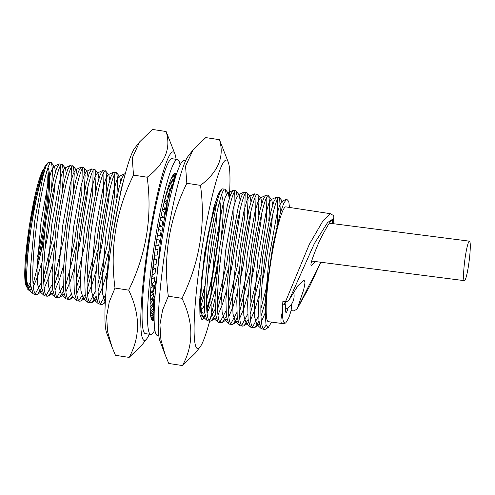 <?xml version="1.0" encoding="UTF-8"?>
<svg xmlns="http://www.w3.org/2000/svg" width="495" height="495" viewBox="0 0 495 495"><rect width="100%" height="100%" fill="white"/><g stroke="black" fill="none" stroke-linecap="round" stroke-linejoin="round"><path stroke-width="0.74" d="M284.415 304.332L285.269 301.585L282.88 301.22L282.713 304.072L284.415 304.332L309.313 244.351L323.198 220.454L330.375 213.692L285.887 206.885A58.057 6.571 98.7 0 0 271.019 260.63A58.057 6.571 98.7 0 0 267.764 321.329A58.057 6.571 98.7 0 0 268.327 321.67L281.599 323.445C280.517 322.14 280.813 318.087 282.478 311.281A58.057 6.571 -81.3 0 1 282.713 304.072M185.588 160.776L184.146 160.553A88.469 10.018 98.7 0 0 161.494 242.451A88.469 10.018 98.7 0 0 156.525 334.948A88.469 10.018 98.7 0 0 157.385 335.462L158.827 335.678M161.413 242.903L161.815 240.428M159.978 252.444L160.788 246.98M154.842 329.924A88.469 10.018 -81.3 0 1 154.298 330.976A88.469 10.018 -81.3 0 1 150.765 334.447L145.338 333.618A88.469 10.018 -81.3 0 1 146.922 257.759A88.469 10.018 -81.3 0 1 168.566 162.181A88.469 10.018 -81.3 0 1 172.093 158.709L177.526 159.538A88.469 10.018 -81.3 0 1 180.062 165.076M150.765 334.447A88.469 10.018 -81.3 0 1 152.355 258.588A88.469 10.018 -81.3 0 1 173.993 163.016A88.469 10.018 -81.3 0 1 177.526 159.538M154.304 308.75L153.821 308.676A74.646 8.452 -81.3 0 1 153.592 309.338M154.143 320.228A74.646 8.452 -81.3 0 1 153.716 320.562M152.701 320.748L153.017 320.791A74.646 8.452 -81.3 0 1 152.856 320.785A74.646 8.452 -81.3 0 1 152.497 320.655M154.118 317.945L152.472 320.692L151.934 320.092A74.646 8.452 -81.3 0 1 151.513 319.294M154.137 315.123L151.501 319.325L151.086 317.976A74.646 8.452 -81.3 0 1 150.783 316.522M150.486 314.517L153.66 309.771L153.945 311.8L150.771 316.546L150.499 314.467A74.646 8.452 -81.3 0 1 150.313 312.394M150.158 309.697L153.363 305.285L153.506 308.001L150.301 312.413L150.171 309.653A74.646 8.452 -81.3 0 1 150.109 306.993L150.115 303.614A74.646 8.452 -81.3 0 1 150.183 300.422L150.332 296.48A74.646 8.452 -81.3 0 1 150.53 292.811M150.814 288.406L153.982 285.51L153.691 289.915L150.523 292.817L150.82 288.375A74.646 8.452 -81.3 0 1 151.136 284.303L151.569 279.471A74.646 8.452 -81.3 0 1 152.002 275.078L152.559 269.93A74.646 8.452 -81.3 0 1 153.103 265.295L153.778 259.943A74.646 8.452 -81.3 0 1 154.415 255.166L155.195 249.709A74.646 8.452 -81.3 0 1 155.925 244.87L156.785 239.413A74.646 8.452 -81.3 0 1 157.589 234.624L158.518 229.265A74.646 8.452 -81.3 0 1 159.378 224.619L160.368 219.458A74.646 8.452 -81.3 0 1 161.265 215.053L162.286 210.189A74.646 8.452 -81.3 0 1 163.208 206.106L164.247 201.638A74.646 8.452 -81.3 0 1 165.163 197.951L166.196 193.966A74.646 8.452 -81.3 0 1 167.106 190.754L168.114 187.333L170.033 191.955L169.024 195.339L166.71 194.987M168.121 187.345A74.646 8.452 -81.3 0 1 168.987 184.647L169.952 181.857L171.728 186.912L170.769 189.659L168.968 189.387M169.958 181.869A74.646 8.452 -81.3 0 1 170.775 179.759L171.678 177.643L173.324 183.039L172.427 185.105L171.022 184.889M171.685 177.668A74.646 8.452 -81.3 0 1 172.433 176.177L173.256 174.785L174.667 179.988M173.262 174.815A74.646 8.452 -81.3 0 1 173.931 173.974L174.655 173.33L175.564 177.018M174.667 173.374A74.646 8.452 -81.3 0 1 175.236 173.194L175.849 173.312L176.226 174.945M175.867 173.38A74.646 8.452 -81.3 0 1 176.325 173.85L175.96 173.794M172.73 186.931L172.613 184.678M153.821 308.676L154.397 306.56M154.137 319.838L153.017 320.791M172.817 184.202L173.244 185.031M173.59 183.744L173.293 183.113M173.535 181.696L173.931 182.531M176.443 174.283L176.338 173.801M175.892 175.972L175.242 173.145M175.082 178.584L173.937 173.924M174.314 181.182L173.968 181.764L172.885 181.597M173.968 181.764L172.439 176.133M172.427 185.105L170.775 179.716M170.769 189.659L168.987 184.604M169.024 195.339L167.106 190.711M166.196 193.966L168.257 198.08L167.223 202.028L164.266 201.576M167.223 202.028L165.163 197.913M164.247 201.638L166.45 205.165L165.41 209.602L162.521 209.162M165.41 209.602L163.208 206.075M162.286 210.189L164.637 213.073L163.61 217.905L160.77 217.472M163.61 217.905L161.265 215.028M160.368 219.458L162.855 221.642L161.865 226.784L159.056 226.357M161.865 226.784L159.378 224.606M158.518 229.265L161.141 230.713L160.207 236.065L157.416 235.639M160.207 236.065L157.583 234.618M156.785 239.413L159.532 240.106L158.666 245.563L155.882 245.136M158.666 245.563L155.919 244.87M155.189 249.715L158.054 249.641L155.269 249.214M158.054 249.641L157.274 255.092L154.415 255.166M153.772 259.955L156.736 259.132L153.939 258.706M156.736 259.132L156.061 264.472L153.097 265.301M152.553 269.948L155.603 268.389L152.788 267.962M155.603 268.389L155.046 273.518L151.996 275.078M151.557 279.496L154.681 277.243L151.829 276.804M154.681 277.243L154.254 282.057L151.13 284.309M153.982 285.51L151.074 285.064M150.325 296.511L153.524 293.034L150.746 292.607M153.524 293.034L153.376 296.951L150.177 300.434M150.109 303.658L153.32 299.667L151.179 299.339M153.32 299.667L153.314 303.014L150.103 307.005M153.363 305.285L151.693 305.031M153.66 309.771L152.361 309.573M154.168 313.038L153.209 312.896M151.08 318.025L154.168 313.1M151.928 320.147L154.124 316.478M153.011 320.847L154.124 318.922M154.075 312.58L153.722 312.97M153.747 309.876L154.279 309.307M154.341 307.766L153.852 308.267M286.048 301.616A15.481 1.751 98.7 0 0 285.924 312.413A15.481 1.751 98.7 0 0 286.073 312.5A15.481 1.751 98.7 0 0 288.109 307.729M469.668 241.282A19.905 2.209 97.3 0 0 469.47 241.17A19.905 2.209 97.3 0 0 464.867 259.689A19.905 2.209 97.3 0 0 464.205 280.541A19.905 2.209 97.3 0 0 464.403 280.659A19.905 2.209 97.3 0 0 469.006 262.133A19.905 2.209 97.3 0 0 469.668 241.282M332.485 223.592L332.393 220.937C331.897 218.444 327.622 225.033 319.578 240.7C312.432 257.369 309.709 265.673 311.398 265.623L315.662 261.589M282.478 311.281C282.503 317.988 283.084 321.8 284.235 322.703L285.72 323.012L288.622 318.106A58.057 6.571 -81.3 0 0 291.072 310.588A45.757 5.179 98.7 0 0 291.809 303.744M30.907 286.265A60.823 6.887 -81.3 0 1 28.957 287.843A60.823 6.887 -81.3 0 1 28.364 287.49A60.823 6.887 -81.3 0 1 30.17 234.803A60.823 6.887 -81.3 0 1 44.333 171.152M47.897 167.904A60.823 6.887 -81.3 0 1 47.941 167.947A60.823 6.887 -81.3 0 1 47.576 209.199M51.591 187.37L52.532 170.54L51.548 162.929L48.3 162.261L45.868 166.499L42.793 176.783L34.712 220.993L30.412 269.41L30.869 285.98L33.215 293.801L34.013 294.209L36.42 294.581L37.663 294.222L41.772 287.942M51.548 162.929C49.141 158.313 41.828 186.299 37.119 221.358C32.224 256.218 31.117 291.103 35.621 294.166L36.42 294.581M280.405 212.702L279.638 197.827L276.389 197.152L273.958 201.391L270.883 211.681L262.802 255.884L258.501 304.307L258.959 320.878L261.304 328.699L264.509 329.472L265.753 329.119L267.319 327.486M279.638 197.827C277.231 193.211 269.917 221.197 265.209 256.255C260.314 291.116 259.207 326.001 263.711 329.064L264.509 329.472M268.822 220.603L269.756 203.773L268.773 196.162L265.53 195.494L263.099 199.733L260.024 210.016L251.936 254.226L247.636 302.643L248.1 319.213L250.439 327.034L251.237 327.443L253.65 327.814L254.894 327.461L258.996 321.175M268.773 196.162C266.372 191.546 259.058 219.533 254.35 254.591C249.455 289.451 248.348 324.336 252.852 327.405L253.65 327.814M257.957 218.939L258.897 202.115L257.914 194.504L254.665 193.83L252.233 198.068L249.164 208.352L241.077 252.561L236.777 300.985L237.241 317.555L239.58 325.376L240.378 325.784L242.785 326.149L244.029 325.797L248.137 319.516M257.914 194.504C255.513 189.888 248.199 217.874 243.484 252.933C238.596 287.787 237.489 322.678 241.987 325.741L242.785 326.149M247.098 217.28L248.038 200.45L247.054 192.84L243.806 192.171L241.374 196.41L238.299 206.693L230.212 250.903L225.918 299.32L226.376 315.89L228.721 323.711L229.513 324.12L231.926 324.491L233.17 324.132L237.272 317.852M247.054 192.84C244.648 188.224 237.334 216.21 232.625 251.268C227.731 286.129 226.623 321.014 231.128 324.083L231.926 324.491M237.124 196.459L236.189 191.175L235.7 190.816L232.947 190.507L230.509 194.745L227.44 205.029L219.353 249.239L215.053 297.662L215.517 314.232L217.856 322.053L218.654 322.462L221.061 322.827L222.311 322.474L226.413 316.194M236.189 191.175C233.788 186.565 226.475 214.552 221.76 249.61C216.872 284.464 215.764 319.355 220.269 322.418L221.061 322.827M226.264 194.795L225.33 189.517L224.841 189.152L222.082 188.849L219.65 193.087L216.581 203.371L208.494 247.58L204.194 295.998L204.658 312.568L206.997 320.389L207.795 320.797L210.202 321.168L211.445 320.81L215.554 314.529M225.33 189.517C222.929 184.901 215.61 212.887 210.901 247.946C206.007 282.806 204.899 317.691 209.404 320.754L210.202 321.168M155.77 245.86L155.356 249.226M154.675 255.16L154.298 258.755M153.691 265.134L153.438 268.061M152.943 274.595L152.794 276.953M152.46 283.35L152.386 285.262M152.237 291.246L152.225 292.836M152.305 298.114L152.361 299.524M152.67 303.812L152.825 305.205M153.326 308.237L154.223 311.132M123.397 181.121L121.238 188.781L113.145 233.003M125.241 173.918L124.332 173.887L121.9 178.132L118.825 188.416L110.738 232.625L106.437 281.042L106.369 286.927M116.758 197.338L117.699 180.508L116.715 172.897L113.466 172.229L111.035 176.468L107.966 186.751L99.879 230.961L95.578 279.384L96.042 295.954L98.381 303.769L101.586 304.549L102.83 304.196L105.367 301.034M116.715 172.897C114.314 168.288 107 196.268 102.286 231.332C97.397 266.186 96.29 301.078 100.788 304.14L101.586 304.549M105.899 195.674L106.84 178.85L105.856 171.239L102.607 170.565L100.176 174.809L97.1 185.093L89.013 229.296L84.719 277.72L85.177 294.29L87.522 302.111L88.32 302.519L90.727 302.884L91.971 302.532L96.073 296.251M105.856 171.239C103.449 166.623 96.135 194.609 91.427 229.668C86.532 264.528 85.425 299.413 89.929 302.476L90.727 302.884M95.04 194.015L95.974 177.185L94.991 169.575L91.748 168.906L89.31 173.145L86.241 183.428L78.154 227.638L73.854 276.055L74.318 292.632L76.657 300.446L77.455 300.855L79.868 301.226L81.112 300.873L85.214 294.587M94.991 169.575C92.59 164.959 85.276 192.945 80.561 228.003C75.673 262.864 74.566 297.749 79.07 300.818L79.868 301.226M84.175 192.351L85.115 175.527L84.131 167.916L80.883 167.242L78.451 171.48L75.382 181.764L67.295 225.974L62.995 274.397L63.459 290.967L65.798 298.788L69.003 299.562L70.247 299.209L72.456 296.598M84.131 167.916C81.731 163.301 74.411 191.287 69.702 226.345C64.808 261.205 63.7 296.09 68.205 299.153L69.003 299.562M73.316 190.693L74.25 173.863L73.272 166.252L70.024 165.584L67.592 169.822L64.517 180.106L56.43 224.315L52.136 272.733L52.594 289.303L54.939 297.124L55.731 297.532L58.144 297.903L59.388 297.545L63.49 291.264M73.272 166.252C70.865 161.636 63.552 189.622 58.843 224.681C53.949 259.541 52.841 294.426 57.346 297.495L58.144 297.903M62.45 189.028L63.391 172.204L62.407 164.588L59.159 163.919L56.727 168.158L53.658 178.441L45.571 222.651L41.271 271.074L41.735 287.644L44.074 295.466L44.872 295.874L47.279 296.239L48.529 295.886L52.631 289.606M62.407 164.588C60.006 159.978 52.693 187.964 47.978 223.022C43.09 257.876 41.982 292.768 46.487 295.831L47.279 296.239M263.396 328.717L266.093 325.215M289.482 207.436L288.771 201.422L286.636 199.101L283.765 203.259L280.294 213.067L272.863 245.576L267.114 284.662L265.258 315.519L266.118 325.314L268.395 327.356L271.526 322.158M260.983 316.243L265.667 301.028M252.537 327.053L258.569 315.872M260.84 309.066L267.065 285.139M276.829 226.382L277.318 221.432L277.726 198.755M250.117 314.579L260.506 274.966M241.671 325.394L247.71 314.207M249.981 307.401L259.442 267.77L266.452 219.768L266.861 197.097M239.258 312.914L249.647 273.308M230.812 323.73L236.851 312.549M239.116 305.743L248.577 266.112L255.593 218.109L256.002 195.432M228.399 311.256L238.782 271.644M219.953 322.072L225.986 310.885M228.257 304.079L237.718 264.448L244.728 216.445L245.143 193.774M217.534 309.592L227.923 269.985M209.088 320.407L215.127 309.226M217.398 302.42L226.852 262.789L233.869 214.781L234.277 192.11M211.94 290.528L217.064 268.321M153.481 312.487L154.18 312.593M172.006 189.746L171.87 185.019M100.473 303.788L105.775 294.562M98.059 291.314L108.448 251.708M89.614 302.129L95.653 290.949M97.917 284.136L107.378 244.511L114.395 196.503L114.803 173.832M87.2 289.655L97.583 250.043M78.755 300.465L81.972 295.967M87.058 282.478L96.519 242.847L103.529 194.844L103.944 172.167M76.335 287.991L80.444 274.892M67.889 298.807L71.113 294.308M76.199 280.813L85.66 241.189L92.67 193.18L93.079 170.509M65.476 286.333L75.865 246.72M57.03 297.142L63.069 285.962M70.117 261.44L74.794 239.524L81.811 191.522L82.219 168.845M54.617 284.668L58.726 271.569M46.171 295.484L52.204 284.297M54.475 277.491L63.935 237.86L70.946 189.857L71.36 167.186M43.752 283.004L54.141 243.398M35.306 293.82L41.345 282.639M43.616 275.833L53.07 236.202L60.087 188.199L60.495 165.522M282.88 301.22L285.269 301.585C287.106 301.696 288.461 301.04 289.321 299.624L297.817 285.825L304.023 279.941L305 282.639L303.794 289.457L297.223 308.719L320.816 262.251M44.105 234.16A60.823 6.887 -81.3 0 1 36.983 269.008M48.3 162.261L44.816 166.71L41.339 176.517L33.907 209.038L28.159 248.125L26.303 278.957L27.169 288.752L29.446 290.8L31.402 289.402M30.096 290.194L31.228 288.48M33.085 284.328L43.077 243.738M297.223 308.719L296.938 309.282L293.411 310.947L291.072 310.588M333.828 223.765L333.469 218.691L327.616 222.521L314.424 243.447L289.321 299.624M49.785 164.711L49.63 163.87M26.303 278.957L28.865 289.81L30.839 289.866M33.326 286.747L37.546 276.705L41.592 263.08M45.045 248.818L47.879 235.1L54.611 189.486L55.168 182.5M55.465 171.92L54.592 166.716L53.819 166.425L51.53 170.453L48.634 180.242L41.017 222.261L37.001 268.29L37.472 284.031L39.724 291.475L41.704 291.524L42.267 291.066M44.191 288.406L48.405 278.369L52.451 264.745M66.324 173.584L65.458 168.374L64.678 168.09L62.395 172.112L59.493 181.9L51.876 223.926L47.86 269.954L48.331 285.695L50.583 293.133L52.563 293.188L53.126 292.724M55.05 290.07L59.264 280.028L63.317 266.403M77.183 175.242L76.317 170.039L75.537 169.748L73.254 173.776L70.358 183.565L62.741 225.584L58.719 271.613L59.196 287.354L61.448 294.797L63.422 294.847L63.985 294.389M65.915 291.728L70.129 281.692L74.176 268.067M77.635 253.799L80.462 240.081L87.194 194.473L87.751 187.481M88.048 176.907L87.176 171.697L86.402 171.412L84.113 175.434L81.217 185.223L73.6 227.248L69.585 273.277L70.055 289.018L72.307 296.456L76.657 300.446M76.775 293.393L80.487 284.811M98.907 178.571L98.041 173.361L97.261 173.071L94.978 177.099L92.082 186.887L84.466 228.913L80.444 274.935L80.914 290.676L83.172 298.12L85.146 298.169L85.709 297.712M87.634 295.057L91.853 285.015L95.9 271.39M99.353 257.122L102.187 243.404L108.919 197.796L109.475 190.804M109.766 180.23L108.9 175.02L108.12 174.735L105.837 178.763L102.941 188.546L95.325 230.571L91.309 276.6L91.779 292.341L94.031 299.784L96.011 299.834L96.575 299.37M98.499 296.715L102.713 286.679L106.759 273.048M120.124 195.426L120.334 192.468M120.632 181.894L119.765 176.684L118.986 176.399L116.702 180.421L113.8 190.21L106.184 232.235L102.168 278.258L102.638 293.999L104.891 301.443L105.33 301.74M152.806 305.025L154.694 301.139M173.293 184.703L171.641 187.153M170.676 189.647L169.964 191.806M168.944 195.327L168.232 198.031M167.607 200.562L160.491 240.545L156.921 276.148M204.583 286.679L201.236 299.289L204.515 288.003M207.968 273.741L210.796 260.024L215.845 229.111L216.705 213.679M205.029 315.16L203.34 317.307L201.199 315.717L200.24 307.494L199.869 296.115L200.512 309.882L202.647 316.398L204.621 316.454L205.184 315.989M207.114 313.335L211.328 303.293L215.375 289.668M229.247 198.507L228.374 193.304L227.601 193.013L225.312 197.041L222.416 206.83L214.799 248.849L210.783 294.878L211.254 310.619L213.506 318.062L215.486 318.112L216.049 317.654M217.973 314.993L222.187 304.957L226.234 291.332M229.692 277.064L232.52 263.346L239.252 217.738L239.815 210.746M240.106 200.172L239.24 194.962L238.46 194.677L236.177 198.699L233.281 208.488L225.658 250.513L221.642 296.536L222.113 312.283L224.371 319.727L226.345 319.776L226.908 319.312M228.832 316.658L233.052 306.615L237.099 292.99M240.551 278.728L243.385 265.011L250.117 219.396L250.674 212.411M250.965 201.83L250.099 196.626L249.319 196.336L247.036 200.364L244.14 210.152L236.523 252.172L232.508 298.2L232.978 313.941L235.23 321.385L237.21 321.434L237.773 320.977M239.698 318.316L243.911 308.28L247.958 294.655M251.417 280.387L254.244 266.669L260.976 221.061L261.533 214.069M261.83 203.495L260.964 198.285L260.184 198L257.895 202.022L254.999 211.81L247.382 253.836L243.367 299.865L243.837 315.606L246.089 323.043L248.069 323.099L248.632 322.635M250.557 319.98L254.77 309.938L258.823 296.313M262.276 282.051L265.103 268.333L271.835 222.719L272.399 215.733M272.689 205.153L271.823 199.949L271.043 199.658L268.76 203.686L265.865 213.475L258.248 255.5L254.226 301.523L254.696 317.264L256.954 324.708L258.928 324.757L259.491 324.299M261.416 321.639L265.128 313.057M283.369 204.175L282.682 201.607L281.909 201.323L279.619 205.351L276.724 215.133L269.107 257.159L265.091 303.188L265.258 315.519M200.976 306.058L204.225 294.909M219.551 201.576A55.879 6.324 -81.3 0 1 217.175 245.755A55.879 6.324 -81.3 0 1 206.551 298.862M204.181 305.372A55.879 6.324 -81.3 0 1 202.554 308.292A55.879 6.324 -81.3 0 1 201.341 309.189M201.236 299.289L200.84 300.886M206.997 243.342A55.879 6.324 -81.3 0 1 203.946 263.291M221.315 195.575A59.53 6.738 -81.3 0 1 221.618 195.822A59.53 6.738 -81.3 0 1 221.172 236.969M218.01 259.72A59.53 6.738 -81.3 0 1 206.681 308.107M204.602 312.11A59.53 6.738 -81.3 0 1 202.455 312.821A59.53 6.738 -81.3 0 1 201.898 311.807A59.53 6.738 -81.3 0 1 204.274 260.865A59.53 6.738 -81.3 0 1 217.187 201.044M201.286 309.165A55.879 6.324 98.7 0 0 201.514 309.239A55.879 6.324 98.7 0 0 204.206 306.151M206.539 300.088A55.879 6.324 98.7 0 0 217.565 245.557A55.879 6.324 98.7 0 0 219.743 200.865M209.67 321.082A95.38 10.797 -81.3 0 1 200.005 347.075A95.38 10.797 -81.3 0 1 196.688 348.053A95.38 10.797 -81.3 0 1 202.74 243.986A95.38 10.797 -81.3 0 1 227.384 160.59A95.38 10.797 -81.3 0 1 228.282 162.212A95.38 10.797 -81.3 0 1 229.272 198.415M182.463 365.564L168.783 363.472L165.299 355.15L160.912 339.731L159.928 324.547L162.614 310L168.331 296.214C163.047 256.707 169.21 219.062 186.825 183.28L185.557 166.153L193.013 149.973L205.772 137.598L219.446 139.689C224.619 156.63 218.301 171.858 200.5 185.371C205.821 224.662 199.658 262.307 182.005 298.312C193.625 322.424 193.78 344.842 182.463 365.564L195.222 353.183L200.005 347.075M165.299 355.15L159.947 340.944A95.38 10.797 -81.3 0 1 165.522 247.203A95.38 10.797 -81.3 0 1 188.23 156.086L193.013 149.973M168.331 296.214L182.005 298.312M186.825 183.28L200.5 185.371M228.282 162.212L219.446 139.689M200.24 307.494L201.774 277.206L207.485 237.297L215.071 203.6L218.635 193.397L221.859 188.991M216.761 271.378L206.879 311.089M222.069 188.731L218.462 193.291L213.877 207.151L204.614 253.18L199.689 299.877L199.924 314.474L202.003 319.912L205.227 316.181M206.96 311.968L216.717 271.829M215.034 298.398A95.38 10.797 -81.3 0 1 210.103 319.448M166.796 201.966A55.879 6.324 -81.3 0 1 166.178 215.962M156.804 277.212A55.879 6.324 -81.3 0 1 153.753 288.987M153.388 290.194A55.879 6.324 -81.3 0 1 152.522 292.879M169.086 189.406A59.53 6.738 -81.3 0 1 169.247 190.068M169.68 193.137A59.53 6.738 -81.3 0 1 169.909 198.402M155.121 295.088A59.53 6.738 -81.3 0 1 153.32 300.057M152.881 292.935A55.879 6.324 98.7 0 0 156.494 280.102M166.741 213.11A55.879 6.324 98.7 0 0 167.162 202.022M149.323 334.224A95.38 10.797 -81.3 0 1 146.681 338.914A95.38 10.797 -81.3 0 1 143.364 339.898A95.38 10.797 -81.3 0 1 149.422 235.83A95.38 10.797 -81.3 0 1 174.067 152.429A95.38 10.797 -81.3 0 1 174.964 154.056A95.38 10.797 -81.3 0 1 176.084 159.322M129.139 357.402L115.459 355.311L111.981 346.995L107.588 331.57L106.611 316.385L109.29 301.839L115.007 288.059C109.723 248.546 115.892 210.901 133.501 175.119L132.233 157.998L139.689 141.817L152.448 129.436L166.128 131.528C171.295 148.475 164.983 163.703 147.182 177.216C152.503 216.501 146.334 254.152 128.688 290.15C140.308 314.269 140.456 336.687 129.139 357.402L141.898 345.027L146.681 338.914M111.981 346.995L106.623 332.789A95.38 10.797 -81.3 0 1 112.198 239.048A95.38 10.797 -81.3 0 1 134.906 147.925L139.689 141.817M115.007 288.059L128.688 290.15M133.501 175.119L147.182 177.216M174.964 154.056L166.128 131.528M154.855 298.726L153.314 302.94M153.097 305.242L154.725 300.632M284.235 322.703A3.317 3.279 138 0 1 281.599 323.445M45.435 167.7A60.823 6.887 98.7 0 0 30.653 223.988A60.823 6.887 98.7 0 0 26.711 286.296M26.371 286.073A59.716 6.763 -81.3 0 1 29.57 224.631A59.716 6.763 -81.3 0 1 44.785 168.356M28.444 287.57A60.823 6.887 98.7 0 0 30.721 284.476M37.144 263.823A60.823 6.887 98.7 0 0 47.514 169.049M46.672 171.759A59.716 6.763 -81.3 0 1 37.527 256.521M30.511 281.575A59.716 6.763 -81.3 0 1 27.701 286.197M329.392 223.196L469.47 241.17M285.72 323.012L282.224 323.792M45.515 167.465L44.531 167.966L42.551 170.695L38.721 181.052L35.733 192.456L29.304 226.289L25.338 260.129L24.75 272.002L25.295 283.387L26.841 287.18M296.932 309.282L309.783 286.079L320.847 262.257M333.989 223.79L333.785 216.414L333.172 215.362L330.375 213.692M27.658 287.632L28.957 287.843M311.714 261.075L464.403 280.659M285.504 309.282A14.875 14.875 0 0 0 293.659 292.149M33.215 293.801L28.865 289.81M59.159 163.919L53.819 166.425M44.074 295.466L39.724 291.475M70.024 165.584L64.678 168.09M54.939 297.124L50.583 293.133M80.883 167.242L75.537 169.748M65.798 298.788L61.448 294.797M91.748 168.906L86.402 171.412M102.607 170.565L97.261 173.071M87.522 302.111L83.172 298.12M113.466 172.229L108.12 174.735M98.381 303.769L94.031 299.784M124.332 173.887L118.986 176.399M105.324 301.839L104.891 301.443M222.082 188.849L221.581 189.084M206.997 320.389L202.647 316.398M232.947 190.507L227.601 193.013M217.856 322.053L213.506 318.062M243.806 192.171L238.46 194.677M228.721 323.711L224.371 319.721M254.665 193.83L249.319 196.336M239.58 325.376L235.23 321.385M265.53 195.494L260.184 198M250.445 327.034L246.089 323.043M276.389 197.152L271.043 199.658M261.304 328.699L256.954 324.708M286.636 199.101L281.909 201.323M265.753 329.119L268.395 327.356M279.576 197.746L282.62 201.527M254.894 327.461L258.928 324.757M268.717 196.082L271.761 199.862M244.029 325.797L248.069 323.099M257.852 194.424L260.902 198.204M233.17 324.132L237.21 321.434M246.993 192.759L250.037 196.54M222.311 322.474L226.345 319.776M236.134 191.101L239.178 194.881M211.445 320.81L215.486 318.112M225.268 189.437L228.319 193.217M203.34 317.307L204.621 316.454M173.033 183.701L173.46 184.227M102.83 304.196L105.287 302.55M116.659 172.817L119.703 176.604M91.971 302.532L96.011 299.834M105.794 171.159L108.838 174.939M81.112 300.873L85.146 298.169M94.935 169.494L97.979 173.281M70.247 299.209L73.173 297.254M84.07 167.836L87.12 171.617M59.388 297.545L63.422 294.847M73.21 166.172L76.255 169.952M48.529 295.886L52.563 293.188M62.351 164.513L65.396 168.294M37.663 294.222L41.704 291.524M51.486 162.849L54.53 166.629"/></g></svg>
